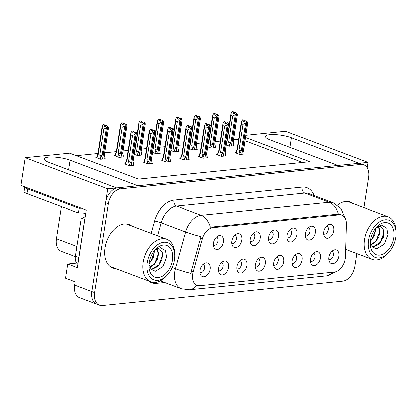 <?xml version="1.0" encoding="UTF-8"?>
<svg xmlns="http://www.w3.org/2000/svg" width="417" height="417" viewBox="0 0 417 417"><rect width="100%" height="100%" fill="white"/><g stroke="black" fill="none" stroke-linecap="round" stroke-linejoin="round"><path stroke-width="0.63" d="M328.815 259.452A4.352 2.825 110.6 0 0 328.898 259.483A4.352 2.825 110.6 0 0 333.423 255.11A4.352 2.825 110.6 0 0 331.968 251.336A4.352 2.825 110.6 0 0 331.88 251.31M338.859 256.205A7.256 4.712 110.6 0 0 333.814 250.028A7.256 4.712 110.6 0 0 328.893 257.216A7.256 4.712 110.6 0 0 329.42 261.688A7.256 4.712 110.6 0 0 334.622 263.054A7.256 4.712 110.6 0 0 338.859 256.205M286.901 237.721A4.352 2.825 110.6 0 0 286.985 237.758A4.352 2.825 110.6 0 0 291.509 233.379A4.352 2.825 110.6 0 0 290.055 229.611A4.352 2.825 110.6 0 0 289.966 229.579M296.946 234.474A7.256 4.712 110.6 0 0 291.9 228.297A7.256 4.712 110.6 0 0 286.979 235.485A7.256 4.712 110.6 0 0 287.506 239.957A7.256 4.712 110.6 0 0 292.708 241.328A7.256 4.712 110.6 0 0 296.946 234.474M305.301 235.855A4.352 2.825 110.6 0 0 305.385 235.886A4.352 2.825 110.6 0 0 309.909 231.513A4.352 2.825 110.6 0 0 308.455 227.745A4.352 2.825 110.6 0 0 308.366 227.713M315.346 232.608A7.256 4.712 110.6 0 0 310.3 226.431A7.256 4.712 110.6 0 0 305.38 233.619A7.256 4.712 110.6 0 0 305.906 238.091A7.256 4.712 110.6 0 0 311.108 239.457A7.256 4.712 110.6 0 0 315.346 232.608M231.696 243.325A4.352 2.825 110.6 0 0 231.784 243.361A4.352 2.825 110.6 0 0 236.309 238.983A4.352 2.825 110.6 0 0 234.854 235.214A4.352 2.825 110.6 0 0 234.766 235.183M241.74 240.077A7.256 4.712 110.6 0 0 236.7 233.901A7.256 4.712 110.6 0 0 231.779 241.089A7.256 4.712 110.6 0 0 232.305 245.561A7.256 4.712 110.6 0 0 237.508 246.927A7.256 4.712 110.6 0 0 241.74 240.077M255.214 266.922A4.352 2.825 110.6 0 0 255.298 266.958A4.352 2.825 110.6 0 0 259.822 262.58A4.352 2.825 110.6 0 0 258.368 258.811A4.352 2.825 110.6 0 0 258.279 258.78M265.259 263.674A7.256 4.712 110.6 0 0 260.213 257.498A7.256 4.712 110.6 0 0 255.293 264.686A7.256 4.712 110.6 0 0 255.819 269.158A7.256 4.712 110.6 0 0 261.021 270.524A7.256 4.712 110.6 0 0 265.259 263.674M218.409 270.654A4.352 2.825 110.6 0 0 218.498 270.69A4.352 2.825 110.6 0 0 223.022 266.312A4.352 2.825 110.6 0 0 221.568 262.543A4.352 2.825 110.6 0 0 221.479 262.512M228.453 267.406A7.256 4.712 110.6 0 0 223.413 261.235A7.256 4.712 110.6 0 0 218.492 268.418A7.256 4.712 110.6 0 0 219.019 272.895A7.256 4.712 110.6 0 0 224.221 274.261A7.256 4.712 110.6 0 0 228.453 267.406M323.701 233.989A4.352 2.825 110.6 0 0 323.785 234.02A4.352 2.825 110.6 0 0 328.309 229.642A4.352 2.825 110.6 0 0 326.855 225.873A4.352 2.825 110.6 0 0 326.766 225.842M333.746 230.737A7.256 4.712 110.6 0 0 328.7 224.565A7.256 4.712 110.6 0 0 323.78 231.753A7.256 4.712 110.6 0 0 324.306 236.225A7.256 4.712 110.6 0 0 329.508 237.591A7.256 4.712 110.6 0 0 333.746 230.737M273.615 265.056A4.352 2.825 110.6 0 0 273.698 265.087A4.352 2.825 110.6 0 0 278.222 260.714A4.352 2.825 110.6 0 0 276.768 256.94A4.352 2.825 110.6 0 0 276.679 256.908M283.659 261.808A7.256 4.712 110.6 0 0 278.613 255.631A7.256 4.712 110.6 0 0 273.693 262.819A7.256 4.712 110.6 0 0 274.219 267.292A7.256 4.712 110.6 0 0 279.421 268.657A7.256 4.712 110.6 0 0 283.659 261.808M310.415 261.318A4.352 2.825 110.6 0 0 310.498 261.355A4.352 2.825 110.6 0 0 315.023 256.976A4.352 2.825 110.6 0 0 313.568 253.208A4.352 2.825 110.6 0 0 313.48 253.176M320.459 258.071A7.256 4.712 110.6 0 0 315.414 251.894A7.256 4.712 110.6 0 0 310.493 259.082A7.256 4.712 110.6 0 0 311.019 263.554A7.256 4.712 110.6 0 0 316.222 264.92A7.256 4.712 110.6 0 0 320.459 258.071M292.015 263.184A4.352 2.825 110.6 0 0 292.098 263.221A4.352 2.825 110.6 0 0 296.623 258.842A4.352 2.825 110.6 0 0 295.168 255.074A4.352 2.825 110.6 0 0 295.08 255.042M302.059 259.937A7.256 4.712 110.6 0 0 297.013 253.76A7.256 4.712 110.6 0 0 292.093 260.948A7.256 4.712 110.6 0 0 292.619 265.421A7.256 4.712 110.6 0 0 297.821 266.791A7.256 4.712 110.6 0 0 302.059 259.937M250.096 241.459A4.352 2.825 110.6 0 0 250.184 241.49A4.352 2.825 110.6 0 0 254.709 237.117A4.352 2.825 110.6 0 0 253.255 233.343A4.352 2.825 110.6 0 0 253.166 233.317M260.14 238.211A7.256 4.712 110.6 0 0 255.1 232.034A7.256 4.712 110.6 0 0 250.179 239.222A7.256 4.712 110.6 0 0 250.706 243.695A7.256 4.712 110.6 0 0 255.908 245.06A7.256 4.712 110.6 0 0 260.14 238.211M268.501 239.587A4.352 2.825 110.6 0 0 268.584 239.624A4.352 2.825 110.6 0 0 273.109 235.245A4.352 2.825 110.6 0 0 271.655 231.477A4.352 2.825 110.6 0 0 271.566 231.445M278.546 236.34A7.256 4.712 110.6 0 0 273.5 230.168A7.256 4.712 110.6 0 0 268.579 237.351A7.256 4.712 110.6 0 0 269.106 241.829A7.256 4.712 110.6 0 0 274.308 243.194A7.256 4.712 110.6 0 0 278.546 236.34M200.009 272.525A4.352 2.825 110.6 0 0 200.097 272.556A4.352 2.825 110.6 0 0 204.622 268.183A4.352 2.825 110.6 0 0 203.168 264.409A4.352 2.825 110.6 0 0 203.079 264.383M210.053 269.278A7.256 4.712 110.6 0 0 205.013 263.101A7.256 4.712 110.6 0 0 200.092 270.289A7.256 4.712 110.6 0 0 200.619 274.761A7.256 4.712 110.6 0 0 205.821 276.127A7.256 4.712 110.6 0 0 210.053 269.278M236.809 268.788A4.352 2.825 110.6 0 0 236.898 268.824A4.352 2.825 110.6 0 0 241.422 264.446A4.352 2.825 110.6 0 0 239.968 260.677A4.352 2.825 110.6 0 0 239.879 260.646M246.854 265.54A7.256 4.712 110.6 0 0 241.813 259.364A7.256 4.712 110.6 0 0 236.892 266.552A7.256 4.712 110.6 0 0 237.419 271.024A7.256 4.712 110.6 0 0 242.621 272.395A7.256 4.712 110.6 0 0 246.854 265.54M213.296 245.191A4.352 2.825 110.6 0 0 213.384 245.227A4.352 2.825 110.6 0 0 217.909 240.849A4.352 2.825 110.6 0 0 216.454 237.08A4.352 2.825 110.6 0 0 216.366 237.049M223.34 241.943A7.256 4.712 110.6 0 0 218.299 235.772A7.256 4.712 110.6 0 0 213.379 242.955A7.256 4.712 110.6 0 0 213.905 247.427A7.256 4.712 110.6 0 0 219.107 248.798A7.256 4.712 110.6 0 0 223.34 241.943M345.292 258.571A13.057 8.481 110.6 0 0 345.495 256.403L346.428 224.289A13.057 8.481 110.6 0 0 341.867 215.141A13.057 8.481 110.6 0 0 339.203 214.812L212.821 227.64A13.057 8.481 110.6 0 0 202.386 238.91L193.248 271.858A13.057 8.481 110.6 0 0 197.137 285.358A13.057 8.481 110.6 0 0 199.8 285.687L334.382 272.03A13.057 8.481 110.6 0 0 345.292 258.571M367.236 167.785L368.07 162.427L359.199 163.323L291.4 137.777A15.476 3.617 8.8 0 0 275.043 134.628A15.476 3.617 8.8 0 0 265.478 136.489A15.476 3.617 8.8 0 0 270.143 139.935L337.942 165.481L137.865 185.789L70.061 160.243A15.476 3.617 8.8 0 0 53.704 157.089A15.476 3.617 8.8 0 0 44.139 158.955A15.476 3.617 8.8 0 0 48.805 162.401L116.609 187.947L107.737 188.849L91.839 291.556A14.512 9.424 110.6 0 0 96.687 304.123A14.512 9.424 110.6 0 1 91.839 291.556L105.579 202.792A14.512 9.424 110.6 0 1 117.703 187.838L358.104 163.438A14.512 9.424 110.6 0 1 361.065 163.798L363.817 164.835A14.512 9.424 110.6 0 0 360.856 164.475L120.456 188.875A14.512 9.424 110.6 0 0 108.331 203.83L94.591 292.593A14.512 9.424 110.6 0 0 99.439 305.161A14.512 9.424 110.6 0 0 102.4 305.525L342.8 281.126A14.512 9.424 110.6 0 0 354.919 266.171L356.874 253.552M107.737 188.849L25.14 157.725L20.85 185.424L86.241 210.064L77.333 267.599L67.7 263.966L76.671 263.054M99.439 305.161L79.475 297.639A14.512 9.424 110.6 0 1 74.627 285.072L75.133 281.819L65.495 278.186L67.7 263.966M245.848 135.322L285.468 131.298L368.07 162.427M25.14 157.725L69.644 153.206L138.48 179.143L309.795 161.754L245.504 137.527M75.305 256.58L61.252 251.284A14.512 9.424 -69.4 0 1 56.404 238.717L61.377 206.597M238.581 139.262L233.525 139.773M220.181 141.128L215.125 141.644M201.781 142.995L196.725 143.511M183.381 144.866L178.325 145.377M164.981 146.732L159.919 147.243M146.576 148.598L141.519 149.114M128.175 150.469L123.119 150.98M116.359 151.668L104.719 152.846M97.959 153.534L76.337 155.729M302.596 162.484L245.003 140.784M226.238 145.007L229.459 146.221L234.109 145.747L233.577 145.549M207.833 146.873L211.059 148.087L215.709 147.618L215.177 147.42M171.033 150.61L174.259 151.824L178.909 151.35L178.377 151.152M152.632 152.476L155.859 153.691L160.509 153.221L159.977 153.018M134.232 154.347L137.459 155.562L142.108 155.088L141.577 154.889M115.217 155.51L114.237 155.614L119.053 157.428L123.708 156.954L123.177 156.756M189.433 148.744L192.659 149.958L197.309 149.484L196.777 149.286M96.817 157.381L95.837 157.48L100.653 159.294L105.303 158.825L104.776 158.622M235.97 152.606L234.99 152.705L239.806 154.519L244.456 154.05L243.929 153.852M217.57 154.472L216.59 154.571L221.406 156.391L226.056 155.916L225.529 155.718M180.764 158.21L179.79 158.309L184.606 160.123L189.255 159.654L188.724 159.45M162.364 160.076L161.389 160.175L166.206 161.994L170.855 161.52L170.324 161.322M143.964 161.942L142.984 162.046L147.806 163.86L152.455 163.386L151.924 163.188M199.17 156.344L198.19 156.443L203.006 158.257L207.656 157.782L207.129 157.584M125.564 163.813L124.584 163.912L129.406 165.726L134.055 165.257L133.523 165.054M353.178 203.574A23.216 15.08 110.6 0 0 350.483 202.042A23.216 15.08 110.6 0 0 337.494 205.112M350.426 202.537A23.216 15.08 110.6 0 0 349.065 201.625M131.84 226.04A23.216 15.08 110.6 0 0 129.145 224.508A23.216 15.08 110.6 0 0 105.016 247.849A23.216 15.08 110.6 0 0 112.772 267.959A23.216 15.08 110.6 0 0 115.806 268.584M129.088 225.003A23.216 15.08 110.6 0 0 127.727 224.091M190.929 275.277L191.372 271.149L201.077 236.611A16.93 1.767 -164.5 0 1 185.674 231.982A19.349 12.567 -69.4 0 1 201.135 215.292A16.93 12.249 -95.8 0 1 210.262 227.15L337.489 214.171L340.267 214.541M194.682 283.758L193.999 283.8M363.984 207.645L368.664 177.402A14.512 9.424 110.6 0 0 363.817 164.835M111.433 267.333A23.216 15.08 110.6 0 0 113.054 267.547M134.264 133.013L134.337 132.533L133.576 131.527L132.742 132.695L134.118 133.216L134.952 132.043L136.328 132.564L135.16 134.206L132.549 135.603L130.969 135.009L126.945 161.014L126.21 161.749C125.72 162.302 125.72 162.145 126.205 161.285C125.72 162.145 125.72 162.302 126.21 161.749L125.804 164.371M126.617 160.561L126.205 161.285M131.292 165.533L136.328 132.564M129.244 165.669L129.411 164.611L130.86 161.984L135.16 134.206M129.411 164.611L128.525 161.614L132.549 135.603M133.847 131.501L132.199 131.006L131.032 132.648L130.969 135.009M133.487 165.314L133.659 164.178L132.987 161.77L137.287 133.987L136.531 132.543L131.428 165.523M133.659 164.178L133.117 161.567M128.525 161.614A3.289 0.766 8.8 0 0 130.86 161.984M132.199 131.006L133.576 131.527M126.945 161.014A3.289 0.766 -171.2 0 1 126.612 160.597A3.289 0.766 -171.2 0 1 126.632 160.529M136.599 132.538L135.144 132.085M132.987 161.77A3.289 0.766 8.8 0 0 133.112 161.603L137.287 133.987M134.952 132.043L136.401 132.559M136.531 132.543L135.155 132.027M104.735 158.882L104.912 157.746L104.24 155.338L108.54 127.555L107.784 126.111L102.676 159.091M107.784 126.111L106.408 125.59L107.852 126.106M105.798 126.179L105.1 125.069L103.447 124.574L104.829 125.095L103.995 126.262L105.371 126.784L106.205 125.611L107.649 126.127L106.413 127.774L103.802 129.171L102.222 128.577L98.193 154.582A3.289 0.766 -171.2 0 1 97.859 154.16A3.289 0.766 -171.2 0 1 97.886 154.097M106.205 125.611L107.581 126.132M102.546 159.101L107.649 126.127M104.912 157.746L104.365 155.134M104.359 155.171L108.54 127.555M105.1 125.069L104.829 125.095M98.193 154.582L97.463 155.317C96.968 155.869 96.968 155.713 97.458 154.853C96.968 155.713 96.968 155.869 97.463 155.317L97.057 157.939M97.865 154.128L97.458 154.853M102.222 128.577L102.285 126.215L103.447 124.574M106.413 127.774L102.113 155.551A3.289 0.766 -171.2 0 1 99.778 155.181L103.802 129.171M102.113 155.551L100.659 158.179L99.778 155.181M100.659 158.179L100.497 159.237M105.59 126.101L105.517 126.58M152.664 131.147L152.737 130.667L151.976 129.661L151.142 130.829L152.523 131.35L153.352 130.177L154.728 130.698L153.565 132.335L150.954 133.737L149.369 133.143L145.345 159.148L144.61 159.883C144.12 160.43 144.12 160.279 144.605 159.419C144.12 160.279 144.12 160.43 144.61 159.883L144.204 162.505M145.017 158.695L144.605 159.419M149.693 163.667L154.728 130.698M147.644 163.798L147.811 162.745L149.26 160.118L153.565 132.335M147.811 162.745L146.925 159.742L150.954 133.737M152.247 129.63L150.6 129.14L149.432 130.782L149.369 133.143M151.887 163.443L152.059 162.312L151.387 159.899L155.687 132.121L154.999 130.667L149.828 163.657M152.059 162.312L151.517 159.701M146.925 159.742A3.289 0.766 8.8 0 0 149.26 160.118M150.6 129.14L151.976 129.661M145.345 159.148A3.289 0.766 -171.2 0 1 145.012 158.726A3.289 0.766 -171.2 0 1 145.033 158.663M154.999 130.667L153.545 130.219M151.387 159.899A3.289 0.766 8.8 0 0 151.512 159.732L155.687 132.121M153.352 130.177L154.801 130.688M154.931 130.677L153.555 130.156M171.064 129.28L171.137 128.801L170.376 127.79L169.547 128.962L170.923 129.478L171.752 128.311L173.128 128.827L171.966 130.469L169.354 131.871L167.77 131.272L163.745 157.282L163.011 158.012C162.521 158.564 162.521 158.408 163.005 157.548C162.521 158.408 162.521 158.564 163.011 158.012L162.604 160.634M163.417 156.828L163.005 157.548M168.093 161.801L173.128 128.827M166.044 161.932L166.211 160.873L167.665 158.246L171.966 130.469M166.211 160.873L165.325 157.876L169.354 131.871M170.647 127.764L169 127.274L167.832 128.91L167.77 131.272M170.287 161.577L170.459 160.446L169.787 158.033L174.087 130.255L173.331 128.806L168.228 161.786M170.459 160.446L169.917 157.834M165.325 157.876A3.289 0.766 8.8 0 0 167.665 158.246M169 127.274L170.376 127.79M163.745 157.282A3.289 0.766 -171.2 0 1 163.412 156.86A3.289 0.766 -171.2 0 1 163.433 156.797M173.404 128.801L171.945 128.347M169.787 158.033A3.289 0.766 8.8 0 0 169.912 157.866L174.087 130.255M171.752 128.311L173.201 128.822M173.331 128.806L171.955 128.29M189.464 127.409L189.537 126.93L188.776 125.924L187.947 127.091L189.323 127.612L190.152 126.445L191.528 126.961L190.366 128.603L187.754 130L186.17 129.406L182.146 155.411L181.411 156.146C180.921 156.698 180.921 156.542 181.411 155.682C180.921 156.542 180.921 156.698 181.411 156.146L181.004 158.768M181.817 154.957L181.411 155.682M186.493 159.93L191.528 126.961M184.45 160.065L184.611 159.007L186.065 156.38L190.366 128.603M184.611 159.007L183.725 156.01L187.754 130M189.047 125.898L187.4 125.408L186.232 127.044L186.17 129.406M188.687 159.711L188.865 158.575L188.187 156.167L192.487 128.384L191.731 126.94L186.628 159.919M188.865 158.575L188.317 155.963M183.725 156.01A3.289 0.766 8.8 0 0 186.065 156.38M187.4 125.408L188.776 125.924M182.146 155.411A3.289 0.766 -171.2 0 1 181.812 154.994A3.289 0.766 -171.2 0 1 181.833 154.926M191.804 126.935L190.345 126.481M188.187 156.167A3.289 0.766 8.8 0 0 188.312 156L192.487 128.384M190.152 126.445L191.601 126.956M191.731 126.94L190.355 126.424M123.135 157.011L123.312 155.88L122.64 153.466L126.94 125.689L126.252 124.235L121.076 157.219M126.184 124.245L124.808 123.724L126.252 124.235M124.198 124.313L123.5 123.197L121.847 122.707L123.229 123.229L122.395 124.396L123.771 124.912L124.605 123.745L126.049 124.256L124.813 125.903L122.202 127.305L120.622 126.711L116.593 152.716A3.289 0.766 -171.2 0 1 116.26 152.294A3.289 0.766 -171.2 0 1 116.286 152.231M124.605 123.745L125.981 124.266M120.946 157.235L126.049 124.256M123.312 155.88L122.765 153.268M122.76 153.3L126.94 125.689M123.5 123.197L123.229 123.229M116.593 152.716L115.863 153.451C115.368 153.998 115.368 153.847 115.858 152.987C115.368 153.847 115.368 153.998 115.863 153.451L115.457 156.073M116.265 152.262L115.858 152.987M120.622 126.711L120.685 124.349L121.847 122.707M124.813 125.903L120.513 153.685A3.289 0.766 -171.2 0 1 118.178 153.31L122.202 127.305M120.513 153.685L119.059 156.312L118.178 153.31M119.059 156.312L118.897 157.365M123.99 124.235L123.917 124.714M141.535 155.145L141.712 154.014L141.04 151.6L145.34 123.823L144.584 122.374L139.476 155.353M144.584 122.374L143.208 121.858L144.652 122.369M142.598 122.447L141.9 121.331L140.253 120.841L141.629 121.357L140.795 122.53L142.171 123.046L143.005 121.879L144.449 122.389L143.213 124.037L140.602 125.439L139.023 124.839L134.993 150.85A3.289 0.766 -171.2 0 1 134.795 150.699M143.005 121.879L144.381 122.395M139.346 155.369L144.449 122.389M141.712 154.014L141.165 151.402M141.16 151.434L145.34 123.823M141.9 121.331L141.629 121.357M139.023 124.839L139.085 122.478L140.253 120.841M143.213 124.037L138.913 151.814A3.289 0.766 -171.2 0 1 136.578 151.444L140.602 125.439M138.913 151.814L137.459 154.441L136.578 151.444M137.459 154.441L137.297 155.499M142.39 122.369L142.317 122.843M159.935 153.279L160.112 152.142L159.44 149.734L163.74 121.952L162.984 120.508L157.876 153.487M162.984 120.508L161.676 119.981L163.052 120.503M160.998 120.581L160.3 119.465L158.653 118.97L160.029 119.491L159.195 120.659L160.571 121.18L161.405 120.013L162.849 120.523L161.614 122.171L159.002 123.568L157.423 122.973L153.393 148.978A3.289 0.766 -171.2 0 1 153.201 148.833M161.405 120.013L162.781 120.529M157.746 153.498L162.849 120.523M160.112 152.142L159.57 149.531M159.565 149.567L163.74 121.952M160.3 119.465L160.029 119.491M157.423 122.973L157.485 120.612L158.653 118.97M161.614 122.171L157.313 149.948A3.289 0.766 -171.2 0 1 154.978 149.578L159.002 123.568M157.313 149.948L155.864 152.575L154.978 149.578M155.864 152.575L155.697 153.633M160.79 120.497L160.717 120.977M178.34 151.407L178.512 150.276L177.84 147.863L182.14 120.086L181.452 118.631L176.276 151.621M181.385 118.642L180.008 118.12L181.452 118.631M179.399 118.709L178.7 117.594L177.053 117.104L178.429 117.625L177.595 118.793L178.971 119.314L179.805 118.141L181.249 118.652L180.014 120.299L177.402 121.701L175.823 121.107L171.799 147.112A3.289 0.766 -171.2 0 1 171.601 146.966M179.805 118.141L181.181 118.663M176.146 151.632L181.249 118.652M178.512 150.276L177.97 147.665M177.965 147.696L182.14 120.086M178.7 117.594L178.429 117.625M175.823 121.107L175.885 118.746L177.053 117.104M180.014 120.299L175.713 148.082A3.289 0.766 -171.2 0 1 173.378 147.707L177.402 121.701M175.713 148.082L174.264 150.709L173.378 147.707M174.264 150.709L174.097 151.762M179.19 118.631L179.117 119.111M85.73 213.384A9.674 2.262 8.8 0 0 78.401 213.009L26.912 193.608A9.674 2.262 8.8 0 1 23.998 191.455L24.707 186.873A9.674 2.262 8.8 0 0 27.637 188.958L79.121 208.364A9.674 2.262 -171.2 0 1 81.513 208.281M78.662 259.025A9.674 6.281 -69.4 0 1 78.813 257.43L84.708 219.321A9.674 6.281 110.6 0 0 84.807 219.321M78.813 257.43L75.368 256.132A9.674 6.281 110.6 0 0 77.87 264.149M84.708 219.321L81.268 218.023A9.674 6.281 110.6 0 0 85.25 216.48M75.368 256.132L81.268 218.023M78.401 213.009L79.121 208.364M370.421 241.386L374.753 235.188L375.79 228.13M375.561 228.417L375.576 230.46L372.298 238.977L370.458 241.005M371.182 244.904L375.743 241.792L378.98 236.491L380.007 230.7L378.615 226.269M371.104 244.727L376.405 240.557L379.705 232.003L378.438 226.306M372.391 246.801L373.481 246.822L379.298 243.935L383.348 237.388L383.901 230.408L380.914 226.431L378.85 226.228L377.661 226.551M380.773 226.379L383.207 229.001L383.833 233.619L380.507 242.157L373.199 246.718L372.313 246.713M368.602 240.192A19.828 12.88 -69.4 0 1 383.557 220.051A19.828 12.88 -69.4 0 1 396.15 233.035A19.828 12.88 -69.4 0 1 395.837 237.429A19.828 12.88 -69.4 0 1 388.873 252.342A19.828 12.88 -69.4 0 1 373.867 256.71A19.828 12.88 -69.4 0 1 368.602 240.192M388.873 252.342L387.784 253.541A22.732 14.762 -69.4 0 1 376.775 259.874A22.732 14.762 -69.4 0 1 372.141 259.306A22.732 14.762 -69.4 0 1 364.547 239.619A22.732 14.762 -69.4 0 1 383.536 216.188A22.732 14.762 -69.4 0 1 388.17 216.762A22.732 14.762 -69.4 0 1 396.124 231.414L396.15 233.035M347.444 201.416A22.732 14.762 -69.4 0 1 347.559 201.458L388.17 216.762M384.74 222.542A16.93 10.993 -69.4 0 1 393.846 237.633A16.93 10.993 -69.4 0 1 379.699 255.079A16.93 10.993 -69.4 0 1 370.327 243.737A16.93 10.993 -69.4 0 1 376.535 227.26A16.93 10.993 -69.4 0 1 384.74 222.542M370.374 241.949L372.636 247.062L376.796 248.735L384.354 244.065L387.998 234.542L386.835 228.068L381.597 225.076L375.879 228.021M380.221 242.517L383.864 233.046M384.432 243.961L387.987 234.667M371.959 239.415L375.602 229.955M376.098 240.958L379.731 231.498M149.083 263.852L153.414 257.654L154.452 250.596M154.222 250.883L154.238 252.926L150.959 261.443L149.124 263.471M149.844 267.37L154.405 264.258L157.642 258.957L158.668 253.166L157.277 248.735M149.766 267.193L155.072 263.023L158.366 254.469L157.105 248.772M151.053 269.267L152.142 269.288L157.965 266.4L162.01 259.854L162.562 252.874L159.575 248.897L157.517 248.694L156.323 249.017M159.44 248.845L161.869 251.461L162.494 256.085L159.169 264.623L151.861 269.184L150.98 269.179M147.264 262.658A19.828 12.88 -69.4 0 1 162.218 242.512A19.828 12.88 -69.4 0 1 174.812 255.501A19.828 12.88 -69.4 0 1 174.499 259.895A19.828 12.88 -69.4 0 1 167.54 274.808A19.828 12.88 -69.4 0 1 152.528 279.176A19.828 12.88 -69.4 0 1 147.264 262.658M167.54 274.808L166.446 276.007A22.732 14.762 -69.4 0 1 155.437 282.34A22.732 14.762 -69.4 0 1 150.803 281.772A22.732 14.762 -69.4 0 1 143.208 262.084A22.732 14.762 -69.4 0 1 162.197 238.654A22.732 14.762 -69.4 0 1 166.831 239.228A22.732 14.762 -69.4 0 1 174.786 253.88L174.812 255.501M150.803 281.772L110.192 266.468A22.732 14.762 -69.4 0 1 110.078 266.427M126.106 223.882A22.732 14.762 -69.4 0 1 126.221 223.924L166.831 239.228M163.401 245.008A16.93 10.993 -69.4 0 1 172.508 260.099A16.93 10.993 -69.4 0 1 158.366 277.54A16.93 10.993 -69.4 0 1 148.989 266.202A16.93 10.993 -69.4 0 1 155.202 249.726A16.93 10.993 -69.4 0 1 163.401 245.008M149.041 264.414L151.298 269.528L155.463 271.201L163.016 266.531L166.659 257.008L165.497 250.534L160.258 247.542L154.545 250.487M158.887 264.983L162.526 255.512M163.094 266.427L166.649 257.133M150.62 261.881L154.264 252.421M154.759 263.424L158.392 253.963M207.864 125.543L207.942 125.064L207.176 124.058L206.347 125.225L207.723 125.746L208.552 124.574L209.928 125.095L208.766 126.732L206.154 128.134L204.57 127.539L200.546 153.545L199.811 154.28C199.321 154.827 199.321 154.676 199.811 153.816C199.321 154.676 199.321 154.827 199.811 154.28L199.404 156.901M200.217 153.091L199.811 153.816M204.893 158.064L209.928 125.095M202.85 158.194L203.011 157.141L204.466 154.514L208.766 126.732M203.011 157.141L202.125 154.139L206.154 128.134M207.447 124.026L205.8 123.536L204.632 125.178L204.57 127.539M207.087 157.845L207.265 156.709L206.587 154.295L210.893 126.518L210.204 125.064L205.028 158.053M207.265 156.709L206.717 154.097M202.125 154.139A3.289 0.766 8.8 0 0 204.466 154.514M205.8 123.536L207.176 124.058M200.546 153.545A3.289 0.766 -171.2 0 1 200.212 153.122A3.289 0.766 -171.2 0 1 200.233 153.06M210.204 125.064L208.745 124.615M206.587 154.295A3.289 0.766 8.8 0 0 206.712 154.128L210.893 126.518M208.552 124.574L210.001 125.084M210.132 125.074L208.755 124.553M226.264 123.677L226.342 123.197L225.576 122.186L224.747 123.359L226.123 123.875L226.952 122.707L228.328 123.224L227.166 124.865L224.554 126.268L222.97 125.668L218.946 151.679L218.211 152.408C217.721 152.961 217.721 152.804 218.211 151.95C217.721 152.804 217.721 152.961 218.211 152.408L217.804 155.03M218.617 151.225L218.211 151.95M223.293 156.198L228.328 123.224M221.25 156.328L221.411 155.27L222.866 152.648L227.166 124.865M221.411 155.27L220.525 152.273L224.554 126.268M225.852 122.16L224.2 121.67L223.032 123.307L222.97 125.668M225.488 155.974L225.665 154.843L224.992 152.429L229.293 124.652L228.605 123.197L223.429 156.182M225.665 154.843L225.117 152.231M220.525 152.273A3.289 0.766 8.8 0 0 222.866 152.648M224.2 121.67L225.576 122.186M218.946 151.679A3.289 0.766 -171.2 0 1 218.612 151.256A3.289 0.766 -171.2 0 1 218.633 151.194M228.605 123.197L227.145 122.749M224.992 152.429A3.289 0.766 8.8 0 0 225.112 152.262L229.293 124.652M226.952 122.707L228.401 123.218M228.532 123.208L227.156 122.687M244.664 121.806L244.743 121.326L243.976 120.32L243.147 121.488L244.524 122.009L245.352 120.841L246.734 121.357L245.566 122.999L242.955 124.396L241.37 123.802L237.346 149.807L236.611 150.542C236.121 151.095 236.121 150.938 236.611 150.078C236.121 150.938 236.121 151.095 236.611 150.542L236.204 153.164M237.018 149.354L236.611 150.078M241.693 154.332L246.734 121.357M239.65 154.462L239.811 153.404L241.266 150.777L245.566 122.999M239.811 153.404L238.925 150.407L242.955 124.396M244.253 120.294L242.6 119.804L241.438 121.441L241.37 123.802M243.888 154.108L244.065 152.971L243.392 150.563L247.693 122.78L246.932 121.337L241.829 154.316M244.065 152.971L243.518 150.36M238.925 150.407A3.289 0.766 8.8 0 0 241.266 150.777M242.6 119.804L243.976 120.32M237.346 149.807A3.289 0.766 -171.2 0 1 237.012 149.39A3.289 0.766 -171.2 0 1 237.033 149.322M247.005 121.331L245.55 120.878M243.392 150.563A3.289 0.766 8.8 0 0 243.512 150.396L247.693 122.78M245.352 120.841L246.801 121.352M246.932 121.337L245.556 120.821M196.741 149.541L196.913 148.41L196.24 145.997L200.541 118.22L199.785 116.77L194.682 149.75M199.785 116.77L198.409 116.254L199.852 116.765M197.799 116.843L197.1 115.728L195.453 115.238L196.829 115.754L195.995 116.927L197.371 117.443L198.205 116.275L199.649 116.786L198.414 118.433L195.802 119.835L194.223 119.236L190.199 145.246A3.289 0.766 -171.2 0 1 190.001 145.095M198.205 116.275L199.581 116.791M194.546 149.766L199.649 116.786M196.913 148.41L196.371 145.799M196.365 145.83L200.541 118.22M197.1 115.728L196.829 115.754M194.223 119.236L194.286 116.875L195.453 115.238M198.414 118.433L194.113 146.211A3.289 0.766 -171.2 0 1 191.778 145.841L195.802 119.835M194.113 146.211L192.664 148.838L191.778 145.841M192.664 148.838L192.498 149.896M197.59 116.765L197.517 117.245M215.141 147.675L215.313 146.539L214.64 144.131L218.941 116.348L218.185 114.904L213.082 147.884M218.185 114.904L216.876 114.378L218.253 114.899M216.204 114.977L215.5 113.862L213.853 113.372L215.229 113.888L214.395 115.056L215.771 115.577L216.605 114.409L218.055 114.92L216.814 116.567L214.202 117.964L212.623 117.37L208.599 143.375A3.289 0.766 -171.2 0 1 208.401 143.229M216.605 114.409L217.982 114.925M212.946 147.899L218.055 114.92M215.313 146.539L214.771 143.928M214.765 143.964L218.941 116.348M215.5 113.862L215.229 113.888M212.623 117.37L212.686 115.009L213.853 113.372M216.814 116.567L212.514 144.345A3.289 0.766 -171.2 0 1 210.178 143.974L214.202 117.964M212.514 144.345L211.065 146.972L210.178 143.974M211.065 146.972L210.898 148.03M215.99 114.894L215.917 115.373M233.541 145.809L233.713 144.673L233.04 142.26L237.341 114.482L236.585 113.038L231.482 146.018M236.585 113.038L235.209 112.517L236.653 113.033M234.604 113.106L233.901 111.991L232.253 111.501L233.629 112.022L232.795 113.189L234.177 113.711L235.006 112.538L236.455 113.049L235.219 114.696L232.608 116.098L231.023 115.504L226.999 141.509A3.289 0.766 -171.2 0 1 226.801 141.363M235.006 112.538L236.382 113.059M231.346 146.028L236.455 113.049M233.713 144.673L233.171 142.061M233.166 142.093L237.341 114.482M233.901 111.991L233.629 112.022M231.023 115.504L231.086 113.143L232.253 111.501M235.219 114.696L230.914 142.478A3.289 0.766 -171.2 0 1 228.579 142.103L232.608 116.098M230.914 142.478L229.465 145.106L228.579 142.103M229.465 145.106L229.298 146.164M234.39 113.028L234.318 113.507M289.914 147.383L291.4 137.777M74.627 285.072L94.591 292.593M56.404 238.717L76.869 246.431M202.386 238.91L200.509 238.201M212.821 227.64L211.106 226.999M193.248 271.858L191.372 271.149M339.203 214.812L337.489 214.171M68.576 169.849L70.061 160.243M164.793 282.497L156.604 283.325A4.837 3.498 84.2 0 1 156.938 282.09M156.604 283.325A24.186 15.705 -69.4 0 1 148.676 280.969M196.735 285.207A16.93 12.249 84.2 0 1 189.427 289.758L181.259 288.7A19.349 12.567 -69.4 0 1 174.796 271.941A19.349 12.567 -69.4 0 1 175.494 268.694L185.674 231.982L161.238 222.772L157.636 235.761M344.812 217.591L341.106 208.641L333.183 202.771A19.349 12.567 -69.4 0 0 329.242 202.287L304.806 193.081L176.704 206.081L201.135 215.292L329.242 202.287A16.93 12.249 84.2 0 1 338.364 214.15M190.991 273.349A16.93 1.767 -164.5 0 1 175.494 268.694L172.252 267.474M337.171 271.17L326.667 275.83A16.93 12.249 -95.8 0 0 333.298 272.139M151.23 233.343L154.65 221A24.186 15.705 -69.4 0 1 173.978 200.139L302.08 187.134A24.186 15.705 -69.4 0 1 314.126 195.594M360.856 164.475L358.104 163.438M120.456 188.875L117.703 187.838M108.331 203.83L105.579 202.792M173.978 200.139A4.837 3.498 84.2 0 0 176.704 206.081A19.349 12.567 110.6 0 0 161.238 222.772A4.837 0.506 15.5 0 0 154.65 221M333.183 202.771L308.747 193.566A19.349 12.567 110.6 0 0 304.806 193.081A4.837 3.498 84.2 0 1 302.08 187.134M26.912 193.608L27.637 188.958M197.137 285.358L195.599 284.78M341.867 215.141L340.194 214.51M189.427 289.758L326.667 275.83M181.259 288.7L160.352 280.818M125.84 162.036L125.496 164.256M126.612 160.597L130.792 133.565M97.859 154.16L102.045 127.133M97.093 155.604L96.749 157.824M144.24 160.164L143.896 162.385M145.012 158.726L149.192 131.699M162.64 158.298L162.296 160.519M163.412 156.86L167.592 129.833M181.041 156.432L180.697 158.653M181.812 154.994L185.998 127.962M116.26 152.294L120.445 125.267M115.493 153.732L115.149 155.953M137.224 133.857L138.845 123.401M155.624 131.991L157.245 121.529M174.03 130.125L175.646 119.663M345.698 249.34L372.141 259.306M383.822 233.619L383.864 233.025M380.497 242.152L380.142 242.616M388.039 233.968L387.998 234.542M162.484 256.085L162.526 255.491M159.158 264.618L158.809 265.082M166.701 256.434L166.659 257.008M199.441 154.561L199.097 156.782M200.212 153.122L204.398 126.096M217.841 152.695L217.497 154.915M218.612 151.256L222.798 124.23M236.241 150.829L235.902 153.049M237.012 149.39L241.198 122.358M192.43 128.254L194.046 117.797M210.83 126.387L212.446 115.926M229.23 124.521L230.846 114.06"/></g></svg>
